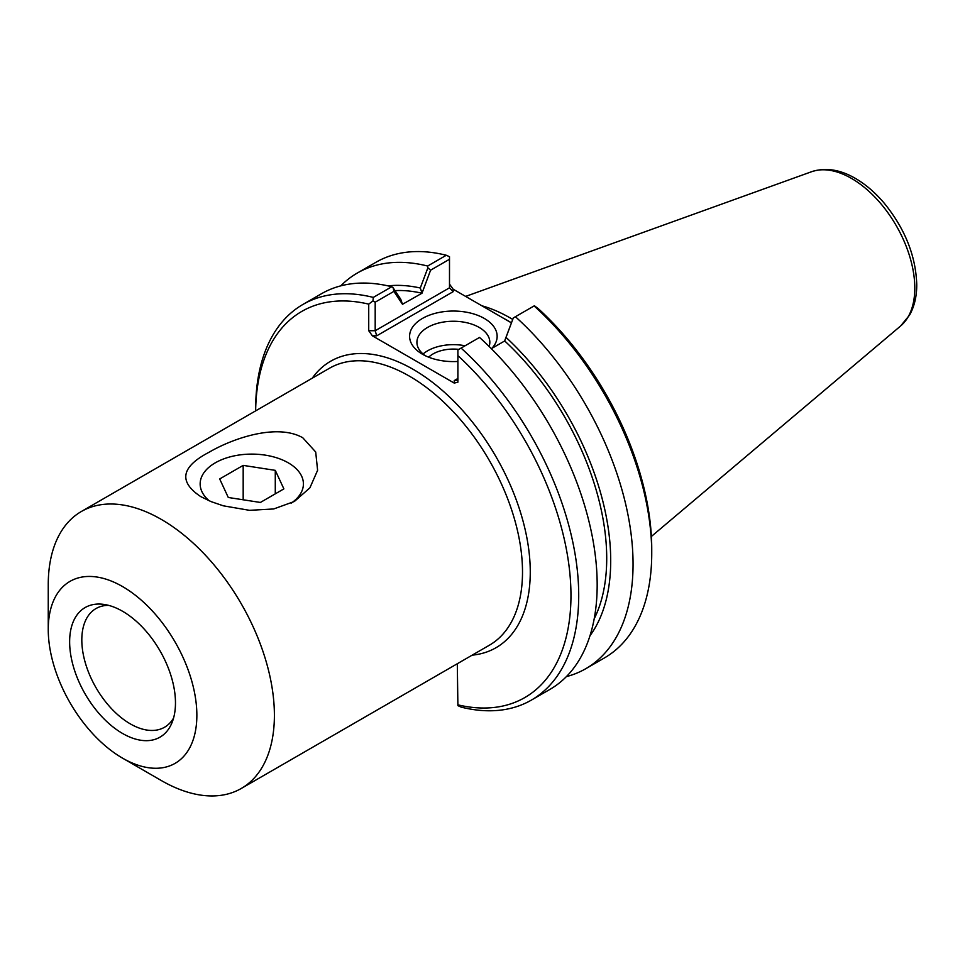 <?xml version="1.0" encoding="UTF-8"?>
<svg xmlns="http://www.w3.org/2000/svg" width="965" height="965" viewBox="0 0 965 965"><rect width="100%" height="100%" fill="white"/><g stroke="black" fill="none" stroke-linecap="round" stroke-linejoin="round"><path stroke-width="1.45" d="M122.555 758.152L161.324 780.54A159.913 92.326 -120 0 0 241.274 788.465A159.913 92.326 -120 0 0 274.398 715.258A159.913 92.326 -120 0 0 204.592 554.332A159.913 92.326 -120 0 0 81.374 511.486A159.913 92.326 -120 0 0 48.25 584.694L48.25 629.457A105.076 60.674 -120 0 0 122.555 758.152A105.076 60.674 -120 0 0 196.86 715.258A105.076 60.674 -120 0 0 122.555 586.563A105.076 60.674 -120 0 0 48.25 629.457M200.78 496.625C178.308 481.644 181.094 466.843 209.14 452.211C233.216 438.134 277.16 423.177 302.769 437.748L315.7 451.994L317.606 470.281L309.898 487.844L294.422 501.45L273.686 508.965L249.501 510.328L223.337 505.817L211.118 501.631L200.78 496.625M291.165 503.187A51.627 29.806 0 0 0 303.408 483.911A51.627 29.806 0 0 0 251.781 454.105A51.627 29.806 0 0 0 200.153 483.911A51.627 29.806 0 0 0 209.333 500.883M173.579 718.02A68.527 39.565 60 0 1 164.545 727.248A68.527 39.565 60 0 1 96.005 687.683A68.527 39.565 60 0 1 96.005 608.553A68.527 39.565 60 0 1 108.514 605.345M175.473 702.906A74.836 43.208 60 0 1 171.987 722.701A74.836 43.208 60 0 1 85.137 693.968A74.836 43.208 60 0 1 103.677 604.38A74.836 43.208 60 0 1 175.473 702.906M395.023 290.61A202.759 117.067 60 0 1 421.994 293.215L430.595 270.188L449.497 259.271L449.497 287.823L375.192 330.73L375.192 302.178L393.877 291.394L402.477 304.289L400.777 299.283L393.177 287.847L393.877 291.394M388.026 285.869A208.392 120.323 60 0 1 420.294 288.016L421.994 293.022M402.477 304.289L421.994 293.215M430.595 270.188L427.869 267.824L420.294 288.016M449.497 259.271L449.497 256.714L446.312 255.255L427.64 266.038L427.869 267.824M454.238 380.584L456.819 380.331L457.893 378.473L454.238 380.584L454.238 383.081L457.893 382.212L457.893 349.921L479.533 337.436A228.44 131.891 -120 0 1 549.869 689.432L531.401 700.083A228.44 131.891 -120 0 0 461.077 348.088M504.695 340.766L513.296 317.943L504.695 340.959L491.342 348.667M513.995 317.533L534.417 305.748L538.663 308.993A222.963 128.731 -120 0 1 651.737 548.88L651.737 553.355A228.44 131.891 60 0 1 604.416 657.937L585.743 668.721A228.44 131.891 60 0 1 566.383 676.622M515.406 316.713A228.44 131.891 60 0 1 585.743 668.721M506.396 337.726A208.392 120.323 60 0 1 590.001 635.706M376.7 335.82L375.192 330.73L368.727 330.73L372.381 335.82L376.7 335.82L453.152 291.683L449.497 287.823M511.438 322.853L453.152 289.198L449.497 284.096M375.192 302.178L372.973 300.899L368.727 304.132L368.727 330.73M531.401 700.083A228.44 131.891 -120 0 1 461.077 707.092L457.893 705.644L457.301 663.739M425.239 355.687A36.465 21.049 180 0 1 416.916 342.298A36.465 21.049 180 0 1 453.369 321.248A36.465 21.049 180 0 1 489.834 342.298A36.465 21.049 180 0 1 489.11 346.459M491.836 348.389A43.775 25.271 0 0 0 477.856 315.374A43.775 25.271 0 0 0 419.594 320.247A43.775 25.271 0 0 0 422.417 354.191A43.775 25.271 0 0 0 457.893 361.453M465.094 345.772A36.465 21.049 0 0 0 423.068 353.998M454.238 383.081L372.381 335.82M458.833 349.378A28.781 16.61 0 0 0 428.665 357.183M393.177 287.847L391.754 286.75L373.298 297.413A228.44 131.891 -120 0 0 302.974 304.421A228.44 131.891 -120 0 0 255.653 408.991L255.653 410.873A222.963 128.731 60 0 1 368.727 304.132M373.298 297.413L372.973 300.899M457.893 355.615A222.963 128.731 60 0 1 570.966 595.514A222.963 128.731 60 0 1 457.893 704.848M503.573 318.305A158.079 91.265 60 0 1 511.45 322.817M340.778 285.857A228.44 131.891 60 0 1 357.303 273.047L375.976 262.263A228.44 131.891 60 0 1 446.312 255.255M357.303 273.047A228.44 131.891 60 0 1 427.64 266.038M391.754 286.75A228.44 131.891 -120 0 0 321.429 293.758L302.974 304.421M534.091 305.929A228.44 131.891 60 0 1 651.737 553.355M512.729 319.439A159.913 92.326 -120 0 0 481.861 305.772M504.695 340.959A202.759 117.067 60 0 1 594.187 618.83M228.283 497.482L219.682 478.954L243.18 465.383L275.278 470.353L283.879 488.881L260.381 502.451L228.283 497.482M275.278 470.353L275.278 493.851M243.18 465.383L243.18 499.786M472.15 655.163A165.389 95.487 -120 0 0 496.01 456.747A165.389 95.487 -120 0 0 312.238 378.196M81.374 511.486L329.475 368.244A159.913 92.326 60 0 1 452.706 411.09A159.913 92.326 60 0 1 522.511 572.016A159.913 92.326 60 0 1 489.388 645.211L241.274 788.465M453.152 291.683L453.152 289.198M900.635 325.965L909.657 314.952C914.422 306.327 916.786 296.219 916.75 284.663C915.845 255.93 905.013 228.777 884.242 203.205C875.327 192.674 865.677 184.387 855.292 178.344C839.996 169.478 825.425 167.271 811.577 171.722A89.528 51.688 60 0 1 878.705 201.227A89.528 51.688 60 0 1 914.796 288.065A89.528 51.688 60 0 1 900.635 325.965L651.375 536.456M811.577 171.722L465.649 296.412"/></g></svg>
